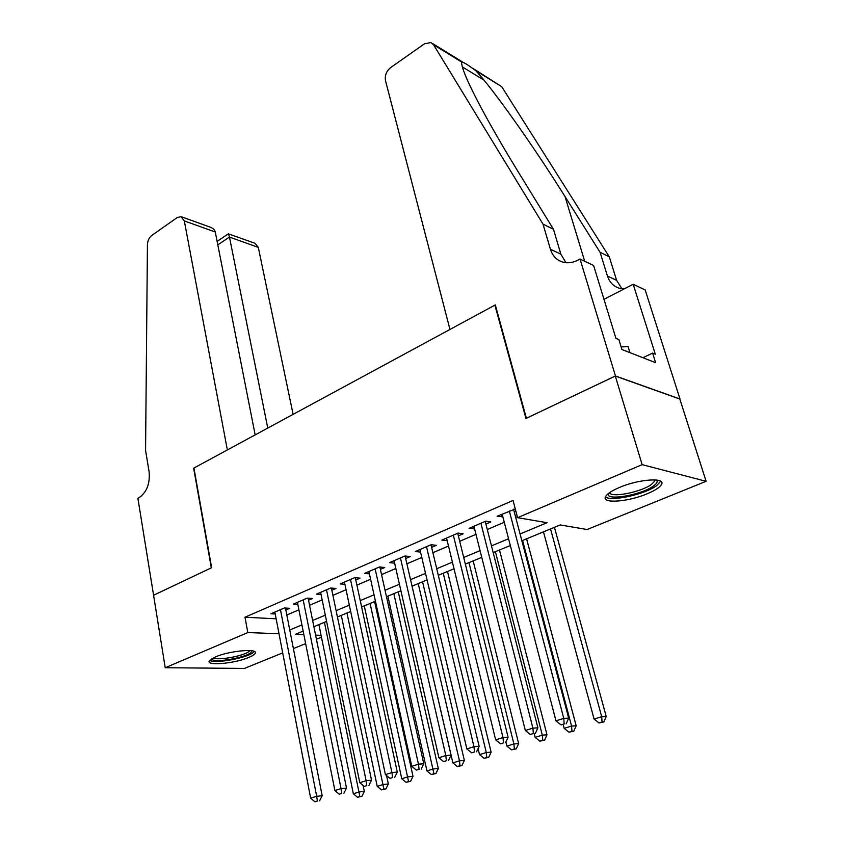 <?xml version="1.0" encoding="UTF-8"?>
<svg xmlns="http://www.w3.org/2000/svg" width="844" height="844" viewBox="0 0 844 844"><rect width="100%" height="100%" fill="white"/><g stroke="black" fill="none" stroke-linecap="round" stroke-linejoin="round"><path stroke-width="1.27" d="M215.505 656.896C229.61 650.661 258.897 648.16 255.141 653.361C254.455 654.617 252.303 655.988 248.706 657.476C234.759 663.521 205.936 666.127 209.365 660.884L215.505 656.896M619.338 487.515C638.876 479.002 666.306 477.198 661.474 484.53C659.744 487.442 654.965 490.533 647.137 493.803C627.904 502.011 601.086 503.921 605.602 496.557C607.184 493.782 611.763 490.765 619.338 487.515M282.708 652.897L244.433 668.416L165.224 667.741L153.576 595.252L211.644 567.685L193.93 468.04L494.89 305.138L525.949 418.476L615.297 376.055L679.842 399.054L706.101 481.302L587.139 529.515L560.216 524.936L521.887 540.761M321.458 637.199L316.416 639.235M305.644 643.603L293.385 648.572M285.842 609.99L289.766 608.302L284.375 607.975L270.956 613.757L275.218 613.989M308.535 600.242L312.575 598.501L307.205 598.132L293.427 604.072L297.827 604.346M331.84 590.23L335.986 588.447L330.658 588.025L316.511 594.123L321.047 594.45M355.778 579.944L360.029 578.119L354.744 577.634L340.216 583.9L344.901 584.301M380.37 569.384L384.748 567.506L379.505 566.957L364.566 573.403L369.419 573.867M405.658 558.517L410.152 556.586L404.962 555.985L389.601 562.61L394.623 563.148M431.653 547.355L436.285 545.361L431.147 544.696L415.353 551.512L420.544 552.124L419.911 549.549M458.397 535.866L463.166 533.819L458.092 533.081L441.834 540.097L447.183 540.677M485.933 524.04L490.828 521.93L485.827 521.128L469.085 528.344L474.602 528.903M520.094 533.946L547.07 522.7L517.594 517.688L513.036 500.439L244.992 617.228L276.136 618.8M286.823 614.991L298.913 609.843M309.558 605.296L322.165 599.926M332.905 595.347L346.061 589.734M356.896 585.114L370.6 579.269M381.541 574.606L395.836 568.508M406.871 563.803L421.789 557.441M432.93 552.693L448.491 546.057M459.737 541.268L475.974 534.336M487.326 529.504L504.269 522.278M515.726 517.393L517.33 516.707M515.294 508.974L497.148 516.243L502.845 516.771M514.27 511.865L515.874 511.179M495.439 305.349L494.89 305.138M615.297 376.055L642.136 464.654L706.101 481.302M165.224 667.741L247.82 632.567L279.016 633.749M244.992 617.228L247.82 632.567M517.594 517.688L642.136 464.654M289.756 629.993L301.92 624.919M312.628 620.456L325.309 615.17M336.112 610.666L349.342 605.148M360.24 600.601L374.029 594.851M385.033 590.262L399.423 584.259M410.532 579.638L425.545 573.371M436.749 568.698L452.416 562.167M463.725 557.451L480.078 550.636M491.493 545.868L508.563 538.757M303.154 631.122L295.294 634.371L303.861 634.699M315.593 635.142L321.079 635.353M510.325 545.54L493.212 552.609M481.766 557.346L465.371 564.109M454.03 568.803L438.321 575.281M427.085 579.933L412.03 586.147M400.9 590.747L386.478 596.708M375.443 601.255L361.612 606.973M350.682 611.489L337.431 616.964M326.596 621.437L313.884 626.691M501.42 514.397L502.117 517.077M473.463 526.456L474.128 529.104M446.307 538.166L446.94 540.782M509.322 511L563.76 718.381L555.953 720.839L502.148 514.091M513.532 509.185L568.677 718.16L563.76 718.381L564.172 723.93L561.049 724.901L564.172 723.93M566.145 723.825L568.677 718.16M555.953 720.839L561.049 724.901M543.473 531.847L594.081 719.077L601.698 716.714L606.224 716.514L554.445 527.321M602.046 722.031L598.997 722.97L603.85 721.936L602.046 722.031L601.698 716.714L550.541 528.935M598.997 722.97L594.081 719.077M606.224 716.514L603.85 721.936M656.453 480.014L656.59 480.13C657.909 481.576 656.906 483.506 653.572 485.933C641.567 495.069 605.053 501.315 608.313 493.582M609.632 492.611C610.739 498.15 641.408 492.105 651.515 484.372L654.533 481.323L654.796 479.877M605.475 496.81C610.476 501.98 644.943 494.436 656.643 485.627L660.683 481.27M629.951 352.655L628.084 346.599L621.131 346.937M251.755 650.745L251.153 652.243C246.459 657.898 211.243 663.711 211.918 658.658M213.648 657.729C217.172 661.063 245.636 655.693 249.465 650.998L249.835 650.545M209.755 660.324C214.819 664.175 249.233 657.56 253.981 651.863M449.957 329.455L385.486 80.591C384.674 75.475 386.404 71.128 390.698 67.552L424.479 43.804L430.957 42.538L433.552 44.753L543.009 224.135L550.415 249.244C552.493 255.816 556.555 260.079 562.589 262.051C567.696 263.486 572.939 262.79 578.34 259.963L580.039 259.045L615.455 375.97L526.392 418.255L495.312 304.906L449.957 329.455M473.4 68.659L501.716 86.668L609.284 256.829L600.084 252.293L565.026 196.557C532.627 144.704 492.4 88.209 475.868 70.769C468.061 64.893 463.314 61.981 461.636 62.013C461.32 64.577 463.219 70.59 467.344 80.043C477.387 102.23 494.225 132.645 517.857 171.279L553.464 229.283L560.859 254.139L565.913 262.695M553.464 229.283L543.009 224.135M609.284 256.829L616.616 280.345L621.975 288.838M623.969 289.007L619.306 288.247C613.44 286.316 609.484 282.244 607.437 276.03L600.084 252.293M615.455 375.97L679.99 398.99L645.175 289.956L633.179 284.259L655.292 354.163L652.612 353.087L642.906 357.719M580.039 259.045L593.606 265.48L615.941 338.381L618.863 339.552L621.923 349.522L655.64 362.698L652.612 353.087M633.179 284.259L603.966 299.314M293.111 414.362L258.306 247.387L229.462 237.08L217.805 244.876M267.759 428.077L229.462 237.08L228.502 233.746L217.119 241.384M153.481 595.305L211.327 567.843L193.635 468.198L227.352 449.947L184.319 220.928L181.059 216.665L177.229 217.562L151.783 235.444C149.103 237.597 147.647 240.688 147.436 244.707L145.569 450.337L149.093 471.712C150.158 483.612 146.772 492.305 138.933 497.812L137.899 498.371L153.587 595.305M255.162 434.903L215.283 232.005L184.319 220.928M228.355 233.851L255.025 243.294L258.306 247.387M181.618 216.866L209.713 226.983C213.026 228.175 214.882 229.853 215.283 232.005M480.911 523.248L532.902 728.108L525.337 730.493L473.938 526.255M485.216 521.392L537.913 727.844L532.902 728.108L533.355 733.552L530.327 734.502L533.355 733.552M535.37 733.436L537.913 727.844M525.337 730.493L530.327 734.502M453.323 535.138L502.992 737.54L495.65 739.861L446.55 538.061M457.722 533.239L508.088 737.234L502.992 737.54L503.478 742.889L500.545 743.807L503.478 742.889M505.524 742.752L508.088 737.234M495.65 739.861L500.545 743.807M426.515 546.701L473.969 746.687L466.859 748.934L419.932 549.539M430.999 544.76L479.149 746.339L473.969 746.687L474.507 751.951L471.648 752.837L474.507 751.951M476.575 751.793L479.149 746.339M466.859 748.934L471.648 752.837M400.457 557.926L445.811 755.57L438.901 757.754L394.064 560.69M405.078 555.996L451.055 755.18L445.811 755.57L446.381 760.739L443.606 761.604L446.381 760.739M448.481 760.571L451.055 755.18M438.901 757.754L443.606 761.604M563.222 724.743L564.172 728.361L571.567 726.062L576.178 725.819L526.593 538.82M571.947 731.284L568.983 732.202L573.793 731.178L571.947 731.284L571.567 726.062L522.584 540.476M568.983 732.202L564.172 728.361M576.178 725.819L573.793 731.178M534.22 733.795L535.128 737.371L542.312 735.135L546.996 734.85L499.5 550.014M542.724 740.272L539.854 741.159L544.602 740.146L542.724 740.272L542.312 735.135L495.396 551.712M539.854 741.159L535.128 737.371M546.996 734.85L544.602 740.146M505.894 741.95L506.927 746.117L513.901 743.954L518.659 743.627L473.157 560.901M514.355 749.008L511.559 749.862L516.254 748.86L514.355 749.008L513.901 743.954L468.969 562.631M511.559 749.862L506.927 746.117M518.659 743.627L516.254 748.86M478.084 748.596L479.508 754.62L486.292 752.521L491.124 752.152L447.51 571.494M486.777 757.479L484.066 758.323L488.708 757.332L486.777 757.479L486.292 752.521L443.248 573.255M484.066 758.323L479.508 754.62M491.124 752.152L488.708 757.332M375.126 568.856L418.476 764.189L411.767 766.31L368.902 571.536M379.842 566.999L423.783 763.757L418.476 764.189L419.078 769.264L416.387 770.108L419.078 769.264M421.198 769.084L423.783 763.757M411.767 766.31L416.387 770.108M412.062 586.137L452.869 762.892L459.463 760.845L464.358 760.444L422.559 581.801M459.969 765.73L457.332 766.542L461.932 765.561L459.969 765.73L459.463 760.845L418.213 583.594M457.332 766.542L452.869 762.892M464.358 760.444L461.932 765.561M350.482 579.469L391.933 772.566L385.413 774.623L344.426 582.086M355.292 577.686L397.292 772.091L391.933 772.566L392.555 777.556L389.939 778.368L392.555 777.556M394.697 777.356L397.292 772.091M385.413 774.623L389.939 778.368M387.85 596.138L426.958 770.931L433.373 768.937L438.321 768.504L398.252 591.834M433.911 773.748L431.347 774.539L435.894 773.558L433.911 773.748L393.842 593.659M431.347 774.539L426.958 770.931M438.321 768.504L435.894 773.558M326.501 589.808L366.127 780.7L359.797 782.694L320.614 592.351M331.397 588.078L371.539 780.194L366.127 780.7L366.781 785.606L364.239 786.397L366.781 785.606M368.944 785.395L371.539 780.194M359.797 782.694L364.239 786.397M364.27 605.876L401.755 778.748L407.99 776.818L413.001 776.353L374.588 601.614M408.559 781.544L406.059 782.314L410.564 781.344L408.559 781.544L370.105 603.46M406.059 782.314L401.755 778.748M413.001 776.353L410.564 781.344M303.165 599.873L341.05 788.602L334.889 790.543L297.426 602.352M308.123 598.196L346.504 788.074L341.05 788.602L341.725 793.434L339.256 794.204L341.725 793.434M343.909 793.212L346.504 788.074M334.889 790.543L339.256 794.204M341.292 615.371L377.215 786.355L383.292 784.477L388.346 783.981L386.552 775.562M383.883 789.129L381.456 789.879L385.908 788.929L383.883 789.129L346.979 613.018M381.456 789.879L377.215 786.355M388.346 783.981L385.908 788.929M280.44 609.674L316.658 796.293L310.666 798.181L274.849 612.079M285.462 608.039L322.165 795.734L316.658 796.293L317.365 801.051L314.96 801.8L317.365 801.051M319.559 800.819L322.165 795.734M310.666 798.181L314.96 801.8M318.895 624.623L353.33 793.771L359.249 791.936L364.344 791.408L363.12 785.469M359.861 796.525L357.497 797.253L361.907 796.303L359.861 796.525L324.444 622.323M357.497 797.253L353.33 793.771M364.344 791.408L361.907 796.303M560.859 254.139L550.415 249.244M607.437 276.03L616.616 280.345M462.375 66.94L483.876 80.053M501.716 86.668L475.868 70.769M461.636 62.013L433.552 44.753M565.026 196.557L584.702 261.26M654.079 479.846L654.533 481.323M462.111 61.717L432.539 43.508"/></g></svg>
